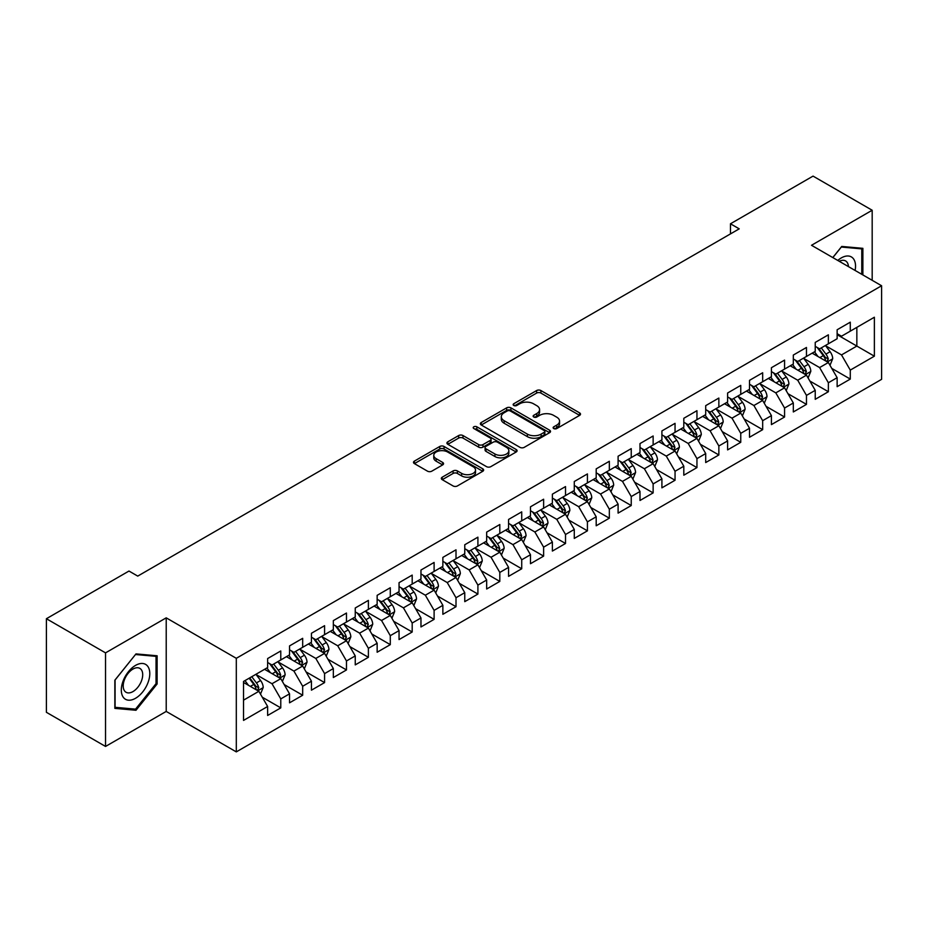 <?xml version="1.0" encoding="UTF-8"?>
<svg xmlns="http://www.w3.org/2000/svg" width="928" height="928" viewBox="0 0 928 928"><rect width="100%" height="100%" fill="white"/><g stroke="black" fill="none" stroke-linecap="round" stroke-linejoin="round"><path stroke-width="1.39" d="M553.761 428.562A2.123 1.23 0 0 0 556.765 428.562L579.617 415.373A3.039 1.752 0 0 0 580.499 414.132A3.039 1.752 0 0 0 579.617 412.89L540.908 390.549A3.039 1.752 0 0 0 536.616 390.549L513.764 403.738A2.123 1.23 0 0 0 513.149 404.608A2.123 1.23 0 0 0 513.764 405.478A2.123 1.23 0 0 0 516.78 405.478L519.738 403.773A9.732 5.614 0 0 1 533.496 403.773L536.72 405.629A9.732 5.614 0 0 1 539.574 409.608A9.732 5.614 0 0 1 536.72 413.575L533.762 415.28A2.123 1.23 0 0 0 533.136 416.15A2.123 1.23 0 0 0 533.762 417.02A2.123 1.23 0 0 0 536.778 417.02L539.725 415.315A9.732 5.614 0 0 1 553.494 415.315L556.719 417.171A9.732 5.614 0 0 1 559.561 421.15A9.732 5.614 0 0 1 556.719 425.117L553.761 426.822A2.123 1.23 0 0 0 553.134 427.692A2.123 1.23 0 0 0 553.761 428.562L553.761 426.822M442.227 477.189A3.039 1.752 0 0 0 441.334 478.43A3.039 1.752 0 0 0 442.227 479.672L453.084 485.947A3.039 1.752 0 0 0 457.388 485.947L482.757 471.296A3.039 1.752 0 0 0 483.639 470.055A3.039 1.752 0 0 0 482.757 468.814L444.048 446.472A3.039 1.752 0 0 0 439.756 446.472L414.387 461.112A3.039 1.752 0 0 0 413.494 462.353A3.039 1.752 0 0 0 414.387 463.594L427.495 471.169A3.039 1.752 0 0 0 431.798 471.169L442.656 464.905A3.039 1.752 0 0 0 443.549 463.664A3.039 1.752 0 0 0 442.656 462.422L436.148 458.664A8.132 4.698 0 0 1 433.77 455.346A8.132 4.698 0 0 1 438.793 451.008A8.132 4.698 0 0 1 447.656 452.029L473.129 466.738A8.132 4.698 0 0 1 475.519 470.055A8.132 4.698 0 0 1 470.496 474.394A8.132 4.698 0 0 1 461.634 473.373L457.388 470.925A3.039 1.752 0 0 0 453.084 470.925L442.227 477.189L442.227 479.672M105.537 652.871L105.537 746.448L166.216 711.428L166.216 617.839L105.537 652.871L46.4 618.721L128.98 571.045L137.738 576.102L739.222 228.845L730.464 223.787L730.464 233.902M166.216 617.839L236.304 658.312L881.6 285.754L881.6 379.332L236.304 751.889L236.304 658.312M872.181 280.314L872.181 210.25L811.513 245.282L881.6 285.754M872.181 210.25L813.044 176.111L730.464 223.787M519.947 447.342A3.039 1.752 0 0 0 524.25 447.342L549.62 432.692A3.039 1.752 0 0 0 550.513 431.45A3.039 1.752 0 0 0 549.62 430.209L510.922 407.868A3.039 1.752 0 0 0 506.618 407.868L481.249 422.507A3.039 1.752 0 0 0 480.356 423.748A3.039 1.752 0 0 0 481.249 424.989L519.947 447.342M474.684 429.026A2.123 1.23 0 0 1 476.841 429.328L476.841 426.799L516.188 449.512A3.039 1.752 0 0 1 517.082 450.753A3.039 1.752 0 0 1 516.188 451.994L490.819 466.645A3.039 1.752 0 0 1 486.516 466.645L447.818 444.292L447.818 441.809A3.039 1.752 0 0 0 446.925 443.05A3.039 1.752 0 0 0 447.818 444.292M447.818 441.809L458.676 435.545A3.039 1.752 0 0 1 462.979 435.545L478.674 444.605A3.039 1.752 0 0 0 482.966 444.605L490.17 440.452A3.039 1.752 0 0 0 491.063 439.211A3.039 1.752 0 0 0 490.17 437.97L473.837 428.527A2.123 1.23 0 0 1 473.21 427.669A2.123 1.23 0 0 1 474.521 426.532A2.123 1.23 0 0 1 476.841 426.799M837.137 334.695L856.846 346.074L856.846 327.364L874.373 317.237L850.28 331.157L850.28 322.178L837.137 329.765L837.137 338.743L828.368 343.801L828.368 334.822L815.236 342.409L815.236 351.387L806.467 356.445L806.467 347.466L793.324 355.053L793.324 364.031L784.566 369.089L784.566 360.11L771.423 367.697L771.423 376.675L762.665 381.733L762.665 372.754L749.522 380.341L749.522 389.319L740.753 394.377L740.753 385.398L727.61 392.996L727.61 401.975L718.852 407.032L718.852 398.054L705.709 405.64L705.709 414.619L696.951 419.676L696.951 410.698L683.808 418.284L683.808 427.263L675.05 432.32L675.05 423.342L661.908 430.928L661.908 439.907L653.138 444.964L653.138 435.986L639.995 443.572L639.995 452.551L631.237 457.608L631.237 448.63L618.094 456.216L618.094 465.206L609.336 470.264L609.336 461.286L596.194 468.872L596.194 477.85L587.424 482.908L587.424 473.93L574.281 481.516L574.281 490.494L565.523 495.552L565.523 486.574L552.38 494.16L552.38 503.138L543.622 508.196L543.622 499.218L530.48 506.804L530.48 515.782L521.722 520.84L521.722 511.862L508.579 519.448L508.579 528.426L499.809 533.496L499.809 524.517L486.666 532.104L486.666 541.082L477.908 546.14L477.908 537.161L464.766 544.748L464.766 553.726L456.008 558.784L456.008 549.805L442.865 557.392L442.865 566.37L434.107 571.428L434.107 562.449L420.964 570.036L420.964 579.014L412.194 584.072L412.194 575.093L399.052 582.68L399.052 591.658L390.294 596.716L390.294 587.737L377.151 595.335L377.151 604.314L368.393 609.371L368.393 600.393L355.25 607.979L355.25 616.958L346.48 622.015L346.48 613.037L333.338 620.623L333.338 629.602L324.58 634.659L324.58 625.681L311.437 633.267L311.437 642.246L302.679 647.303L302.679 638.325L289.536 645.911L289.536 654.89L280.778 659.947L280.778 650.969L267.635 658.555L267.635 667.545L243.53 681.454L243.53 720.406L267.635 706.486L258.866 691.314L243.53 682.463M874.373 317.237L874.373 356.19L850.28 370.098L841.51 354.925L825.63 345.761M831.766 368.393L850.28 379.076L850.28 370.098M850.28 379.076L837.137 386.674L837.137 377.684L828.368 382.754L819.61 367.569L803.729 358.405M809.866 381.037L828.368 391.732L828.368 382.754M828.368 391.732L815.236 399.318L815.236 390.34L806.467 395.398L797.709 380.225L781.828 371.049M787.965 393.692L806.467 404.376L806.467 395.398M806.467 404.376L793.324 411.962L793.324 402.984L784.566 408.042L775.808 392.869L759.928 383.693M766.052 406.336L784.566 417.02L784.566 408.042M784.566 417.02L771.423 424.606L771.423 415.628L762.665 420.686L753.896 405.513L738.015 396.337M744.152 418.98L762.665 429.664L762.665 420.686M762.665 429.664L749.522 437.25L749.522 428.272L740.753 433.33L731.995 418.157L716.114 408.993M722.251 431.624L740.753 442.308L740.753 433.33M740.753 442.308L727.61 449.894L727.61 440.916L718.852 445.985L710.094 430.801L694.214 421.637M700.35 444.268L718.852 454.964L718.852 445.985M718.852 454.964L705.709 462.55L705.709 453.572L696.951 458.629L688.193 443.445L672.301 434.281M678.438 456.924L696.951 467.608L696.951 458.629M696.951 467.608L683.808 475.194L683.808 466.216L675.05 471.273L666.281 456.1L650.4 446.925M656.537 469.568L675.05 480.252L675.05 471.273M675.05 480.252L661.908 487.838L661.908 478.86L653.138 483.917L644.38 468.744L628.5 459.569M634.636 482.212L653.138 492.896L653.138 483.917M653.138 492.896L639.995 500.482L639.995 491.504L631.237 496.561L622.479 481.388L606.599 472.224M612.724 494.856L631.237 505.54L631.237 496.561M631.237 505.54L618.094 513.126L618.094 504.148L609.336 509.205L600.567 494.032L584.686 484.868M590.823 507.5L609.336 518.184L609.336 509.205M609.336 518.184L596.194 525.782L596.194 516.803L587.424 521.861L578.666 506.676L562.786 497.512M568.922 520.144L587.424 530.839L587.424 521.861M587.424 530.839L574.281 538.426L574.281 529.447L565.523 534.505L556.765 519.332L540.885 510.156M547.021 532.8L565.523 543.483L565.523 534.505M565.523 543.483L552.38 551.07L552.38 542.091L543.622 547.149L534.864 531.976L518.984 522.8M525.109 545.444L543.622 556.127L543.622 547.149M543.622 556.127L530.48 563.714L530.48 554.735L521.722 559.793L512.952 544.62L497.072 535.456M503.208 558.088L521.722 568.771L521.722 559.793M521.722 568.771L508.579 576.358L508.579 567.379L499.809 572.437L491.051 557.264L475.171 548.1M481.307 570.732L499.809 581.415L499.809 572.437M499.809 581.415L486.666 589.013L486.666 580.023L477.908 585.092L469.15 569.908L453.27 560.744M459.395 583.376L477.908 594.071L477.908 585.092M477.908 594.071L464.766 601.657L464.766 592.679L456.008 597.736L447.238 582.564L431.358 573.388M437.494 596.031L456.008 606.715L456.008 597.736M456.008 606.715L442.865 614.301L442.865 605.323L434.107 610.38L425.337 595.208L409.457 586.032M415.593 608.675L434.107 619.359L434.107 610.38M434.107 619.359L420.964 626.945L420.964 617.967L412.194 623.024L403.436 607.852L387.556 598.676M393.692 621.319L412.194 632.003L412.194 623.024M412.194 632.003L399.052 639.589L399.052 630.611L390.294 635.668L381.536 620.496L365.655 611.332M371.78 633.963L390.294 644.647L390.294 635.668M390.294 644.647L377.151 652.233L377.151 643.255L368.393 648.312L359.623 633.14L343.743 623.976M349.879 646.607L368.393 657.302L368.393 648.312M368.393 657.302L355.25 664.889L355.25 655.91L346.48 660.968L337.722 645.784L321.842 636.62M327.978 659.263L346.48 669.946L346.48 660.968M346.48 669.946L333.338 677.533L333.338 668.554L324.58 673.612L315.822 658.439L299.941 649.264M306.078 671.907L324.58 682.59L324.58 673.612M324.58 682.59L311.437 690.177L311.437 681.198L302.679 686.256L293.921 671.083L278.04 661.908M284.165 684.551L302.679 695.234L302.679 686.256M302.679 695.234L289.536 702.821L289.536 693.842L280.778 698.9L272.008 683.727L256.128 674.563M262.264 697.195L280.778 707.878L280.778 698.9M280.778 707.878L267.635 715.465L267.635 706.486M267.635 662.476L272.008 665.016L280.778 659.947M243.53 700.164L258.866 691.314M289.536 649.832L293.921 652.361L302.679 647.303M272.008 683.727L280.778 678.67L264.561 669.308M289.536 693.842L280.778 678.67M311.437 637.188L315.822 639.717L324.58 634.659M293.921 671.083L302.679 666.026L286.462 656.664M311.437 681.198L302.679 666.026M333.338 624.544L337.722 627.073L346.48 622.015M315.822 658.439L324.58 653.382L308.374 644.02M333.338 668.554L324.58 653.382M355.25 611.9L359.623 614.429L368.393 609.371M337.722 645.784L346.48 640.726L330.275 631.376M355.25 655.91L346.48 640.726M377.151 599.256L381.536 601.785L390.294 596.716M359.623 633.14L368.393 628.082L352.176 618.721M377.151 643.255L368.393 628.082M399.052 586.6L403.436 589.129L412.194 584.072M381.536 620.496L390.294 615.438L374.088 606.077M399.052 630.611L390.294 615.438M420.964 573.956L425.337 576.485L434.107 571.428M403.436 607.852L412.194 602.794L395.989 593.433M420.964 617.967L412.194 602.794M442.865 561.312L447.238 563.841L456.008 558.784M425.337 595.208L434.107 590.15L417.89 580.789M442.865 605.323L434.107 590.15M464.766 548.668L469.15 551.197L477.908 546.14M447.238 582.564L456.008 577.494L439.791 568.145M464.766 592.679L456.008 577.494M486.666 536.024L491.051 538.553L499.809 533.496M469.15 569.908L477.908 564.85L461.703 555.489M486.666 580.023L477.908 564.85M508.579 523.369L512.952 525.898L521.722 520.84M491.051 557.264L499.809 552.206L483.604 542.845M508.579 567.379L499.809 552.206M530.48 510.725L534.864 513.254L543.622 508.196M512.952 544.62L521.722 539.562L505.505 530.201M530.48 554.735L521.722 539.562M552.38 498.081L556.765 500.61L565.523 495.552M534.864 531.976L543.622 526.918L527.417 517.557M552.38 542.091L543.622 526.918M574.281 485.437L578.666 487.966L587.424 482.908M556.765 519.332L565.523 514.274L549.318 504.913M574.281 529.447L565.523 514.274M596.194 472.793L600.567 475.322L609.336 470.264M578.666 506.676L587.424 501.619L571.219 492.269M596.194 516.803L587.424 501.619M618.094 460.137L622.479 462.678L631.237 457.608M600.567 494.032L609.336 488.975L593.12 479.614M618.094 504.148L609.336 488.975M639.995 447.493L644.38 450.022L653.138 444.964M622.479 481.388L631.237 476.331L615.032 466.97M639.995 491.504L631.237 476.331M661.908 434.849L666.281 437.378L675.05 432.32M644.38 468.744L653.138 463.687L636.933 454.326M661.908 478.86L653.138 463.687M683.808 422.205L688.193 424.734L696.951 419.676M666.281 456.1L675.05 451.043L658.834 441.682M683.808 466.216L675.05 451.043M705.709 409.561L710.094 412.09L718.852 407.032M688.193 443.445L696.951 438.387L680.734 429.038M705.709 453.572L696.951 438.387M727.61 396.917L731.995 399.446L740.753 394.377M710.094 430.801L718.852 425.743L702.647 416.382M727.61 440.916L718.852 425.743M749.522 384.262L753.896 386.79L762.665 381.733M731.995 418.157L740.753 413.099L724.548 403.738M749.522 428.272L740.753 413.099M771.423 371.618L775.808 374.146L784.566 369.089M753.896 405.513L762.665 400.455L746.448 391.094M771.423 415.628L762.665 400.455M793.324 358.974L797.709 361.502L806.467 356.445M775.808 392.869L784.566 387.811L768.361 378.45M793.324 402.984L784.566 387.811M815.236 346.33L819.61 348.858L828.368 343.801M797.709 380.225L806.467 375.156L790.262 365.806M815.236 390.34L806.467 375.156M837.137 333.686L841.51 336.214L850.28 331.157M819.61 367.569L828.368 362.512L812.162 353.162M837.137 377.684L828.368 362.512M46.4 618.721L46.4 712.31L105.537 746.448M166.216 711.428L236.304 751.889M841.51 354.925L856.846 346.074L874.373 356.19M862.878 274.943L862.878 248.333L841.731 246.442L832.787 257.566M157.122 683.971L157.122 655.783L135.987 653.904L114.852 680.201L114.852 708.377L135.987 710.268L157.122 683.971L156.032 683.344M554.608 428.864L556.719 427.646A9.732 5.614 0 0 0 559.561 423.678L559.561 421.15M539.574 409.608L539.574 412.136A9.732 5.614 0 0 1 536.72 416.104L534.609 417.322M579.617 412.89L579.617 415.373L540.908 393.078A3.039 1.752 0 0 0 536.616 393.078L514.622 405.78M549.585 432.715L510.922 410.396A3.039 1.752 0 0 0 506.618 410.396L481.284 425.012M544.249 432.32A2.123 1.23 0 0 0 544.864 431.45A2.123 1.23 0 0 0 544.249 430.58L510.272 410.965A2.123 1.23 0 0 0 507.268 410.965L504.148 412.763A9.732 5.614 0 0 0 501.294 416.742A9.732 5.614 0 0 0 504.148 420.709L527.371 434.118A9.732 5.614 0 0 0 541.128 434.118L544.249 432.32L544.249 434.849A2.123 1.23 0 0 0 544.864 433.979L544.864 431.45M501.294 416.742L501.294 419.27A9.732 5.614 0 0 0 504.148 423.238L504.148 420.709M544.249 434.849L541.128 436.647A9.732 5.614 0 0 1 527.371 436.647L504.148 423.238M447.853 444.315L458.676 438.074L458.676 435.545M491.063 439.211L491.063 441.74A3.039 1.752 0 0 1 490.17 442.981L482.966 447.134A3.039 1.752 0 0 1 478.674 447.134L462.979 438.074A3.039 1.752 0 0 0 458.676 438.074M476.841 429.328L516.142 452.017M494.96 454.012A8.132 4.698 0 0 0 503.823 455.033A8.132 4.698 0 0 0 508.846 450.695A8.132 4.698 0 0 0 506.456 447.366L497.478 442.192A3.039 1.752 0 0 0 493.186 442.192L485.982 446.345A3.039 1.752 0 0 0 485.089 447.586A3.039 1.752 0 0 0 485.982 448.827L494.96 454.012L494.96 456.541A8.132 4.698 0 0 0 503.823 457.562A8.132 4.698 0 0 0 508.846 453.224L508.846 450.695M485.089 447.586L485.089 450.115A3.039 1.752 0 0 0 485.982 451.356L485.982 448.827M494.96 456.541L485.982 451.356M475.519 470.055L475.519 472.584A8.132 4.698 0 0 1 470.496 476.922A8.132 4.698 0 0 1 461.634 475.902L457.388 473.454A3.039 1.752 0 0 0 453.084 473.454L442.262 479.695M433.77 455.346L433.77 457.875A8.132 4.698 0 0 0 436.148 461.193L436.148 458.664M442.621 464.928L436.148 461.193M482.757 468.814L482.757 471.296L444.048 449.001A3.039 1.752 0 0 0 439.756 449.001L414.422 463.617L414.387 461.112M133.76 708.98L135.987 710.268M829.992 365.319L832.706 358.695A8.213 4.744 -120 0 0 830.084 351.7L825.433 345.494M818.02 356.538L814.482 351.816M826.825 361.618L828.275 359.043A8.213 4.744 -120 0 0 825.932 354.113L821.28 347.896M818.624 348.278L824.366 355.958A4.188 2.413 60 0 1 825.131 357.222L828.275 359.043M817.174 347.455L823.298 355.621A8.213 4.744 60 0 1 825.653 360.563L825.816 361.038M808.091 377.963L810.805 371.339A8.213 4.744 -120 0 0 808.184 364.356L803.532 358.138M796.12 369.182L792.582 364.46M804.924 374.262L806.374 371.687A8.213 4.744 -120 0 0 804.019 366.757L799.368 360.54M796.711 360.934L802.465 368.602A4.188 2.413 60 0 1 803.219 369.866L806.374 371.687M795.273 360.099L801.398 368.277A8.213 4.744 60 0 1 803.741 373.207L803.915 373.682M786.19 390.618L788.904 383.983A8.213 4.744 -120 0 0 786.283 377L781.631 370.782M774.219 381.826L770.681 377.104M783.023 386.918L784.473 384.343A8.213 4.744 -120 0 0 782.118 379.401L777.467 373.184M774.81 373.578L780.552 381.246A4.188 2.413 60 0 1 781.318 382.522L784.473 384.343M773.372 372.743L779.497 380.921A8.213 4.744 60 0 1 781.84 385.851L782.002 386.326M855.094 270.454A20.138 11.623 120 0 0 853.632 259.028A20.138 11.623 120 0 0 837.787 260.455M848.436 266.603A13.781 7.958 120 0 0 847.148 262.369A13.781 7.958 120 0 0 845.594 260.93A13.781 7.958 120 0 0 839.272 261.313M841.255 247.034L861.776 248.89L861.776 274.305M860.418 248.112L861.776 248.89M832.834 257.59L841.302 247.068M123.215 697.172A20.138 11.623 120 0 0 142.668 691.963A20.138 11.623 120 0 0 147.877 666.49A20.138 11.623 120 0 0 128.435 671.698A20.138 11.623 120 0 0 123.215 697.172M124.514 690.838A13.781 7.958 120 0 0 126.069 692.276A13.781 7.958 120 0 0 138.887 685.838A13.781 7.958 120 0 0 141.404 669.83A13.781 7.958 120 0 0 139.85 668.392A13.781 7.958 120 0 0 127.02 674.83A13.781 7.958 120 0 0 124.514 690.838M135.546 654.518L156.032 656.351L156.032 683.658L135.546 709.143L115.072 707.31L115.072 680.004L135.511 654.495M154.674 655.574L156.032 656.351M764.278 403.262L766.992 396.639A8.213 4.744 -120 0 0 764.382 389.644L759.719 383.426M752.306 394.481L748.768 389.76M761.111 399.562L762.561 396.987A8.213 4.744 -120 0 0 760.218 392.045L755.566 385.839M752.91 386.222L758.652 393.89A4.188 2.413 60 0 1 759.417 395.166L762.561 396.987M751.46 385.387L757.584 393.565A8.213 4.744 60 0 1 759.939 398.506L760.102 398.982M742.377 415.906L745.091 409.283A8.213 4.744 -120 0 0 742.47 402.288L737.818 396.082M730.406 407.125L726.868 402.404M739.21 412.206L740.66 409.631A8.213 4.744 -120 0 0 738.317 404.689L733.654 398.483M730.997 398.866L736.751 406.545A4.188 2.413 60 0 1 737.505 407.81L740.66 409.631M729.559 398.031L735.684 406.209A8.213 4.744 60 0 1 738.038 411.15L738.201 411.626M720.476 428.55L723.19 421.927A8.213 4.744 -120 0 0 720.569 414.932L715.917 408.726M708.505 419.769L704.967 415.048M717.309 424.85L718.759 422.275A8.213 4.744 -120 0 0 716.404 417.333L711.753 411.127M709.096 411.51L714.85 419.189A4.188 2.413 60 0 1 715.604 420.454L718.759 422.275M707.658 410.675L713.783 418.853A8.213 4.744 60 0 1 716.126 423.794L716.3 424.27M698.575 441.194L701.29 434.571A8.213 4.744 -120 0 0 698.668 427.588L694.016 421.37M686.592 432.413L683.066 427.692M695.397 437.494L696.858 434.919A8.213 4.744 -120 0 0 694.504 429.989L689.852 423.771M687.196 424.166L692.938 431.833A4.188 2.413 60 0 1 693.703 433.098L696.858 434.919M685.746 423.33L691.87 431.497A8.213 4.744 60 0 1 694.225 436.438L694.388 436.914M676.663 453.85L679.377 447.215A8.213 4.744 -120 0 0 676.767 440.232L672.104 434.014M664.692 445.057L661.154 440.336M673.496 450.15L674.946 447.563A8.213 4.744 -120 0 0 672.603 442.633L667.951 436.415M665.295 436.81L671.037 444.477A4.188 2.413 60 0 1 671.802 445.753L674.946 447.563M663.845 435.974L669.97 444.152A8.213 4.744 60 0 1 672.324 449.082L672.487 449.558M654.762 466.494L657.476 459.859A8.213 4.744 -120 0 0 654.855 452.876L650.203 446.658M642.791 457.713L639.253 452.992M651.595 462.794L653.045 460.218A8.213 4.744 -120 0 0 650.69 455.277L646.039 449.071M643.382 449.454L649.136 457.121A4.188 2.413 60 0 1 649.89 458.397L653.045 460.218M641.944 448.618L648.069 456.796A8.213 4.744 60 0 1 650.412 461.726L650.586 462.202M632.861 479.138L635.576 472.514A8.213 4.744 -120 0 0 632.954 465.52L628.302 459.314M620.89 470.357L617.352 465.636M629.694 475.438L631.144 472.862A8.213 4.744 -120 0 0 628.79 467.921L624.138 461.715M621.482 462.098L627.235 469.765A4.188 2.413 60 0 1 627.989 471.041L631.144 472.862M620.043 461.262L626.168 469.44A8.213 4.744 60 0 1 628.511 474.382L628.674 474.858M610.949 491.782L613.675 485.158A8.213 4.744 -120 0 0 611.053 478.164L606.402 471.958M598.978 483.001L595.44 478.28M607.782 488.082L609.232 485.506A8.213 4.744 -120 0 0 606.889 480.565L602.237 474.359M599.581 474.742L605.323 482.421A4.188 2.413 60 0 1 606.088 483.685L609.232 485.506M598.131 473.906L604.256 482.084A8.213 4.744 60 0 1 606.61 487.026L606.773 487.502M589.048 504.426L591.762 497.802A8.213 4.744 -120 0 0 589.141 490.808L584.489 484.602M577.077 495.645L573.539 490.924M585.881 500.726L587.331 498.15A8.213 4.744 -120 0 0 584.988 493.22L580.336 487.003M577.68 487.386L583.422 495.065A4.188 2.413 60 0 1 584.176 496.329L587.331 498.15M576.23 486.562L582.355 494.728A8.213 4.744 60 0 1 584.71 499.67L584.872 500.146M567.147 517.082L569.862 510.446A8.213 4.744 -120 0 0 567.24 503.463L562.588 497.246M555.176 508.289L551.638 503.568M563.98 513.381L565.43 510.794A8.213 4.744 -120 0 0 563.076 505.864L558.424 499.647M555.768 500.041L561.521 507.709A4.188 2.413 60 0 1 562.275 508.985L565.43 510.794M554.329 499.206L560.454 507.384A8.213 4.744 60 0 1 562.797 512.314L562.971 512.79M545.246 529.726L547.961 523.09A8.213 4.744 -120 0 0 545.339 516.107L540.688 509.89M533.275 520.933L529.737 516.212M542.08 526.025L543.53 523.45A8.213 4.744 -120 0 0 541.175 518.508L536.523 512.291M533.867 512.685L539.609 520.353A4.188 2.413 60 0 1 540.374 521.629L543.53 523.45M532.428 511.85L538.542 520.028A8.213 4.744 60 0 1 540.896 524.958L541.059 525.434M523.334 542.37L526.048 535.746A8.213 4.744 -120 0 0 523.438 528.751L518.775 522.545M511.363 533.588L507.825 528.867M520.167 538.669L521.617 536.094A8.213 4.744 -120 0 0 519.274 531.152L514.622 524.946M511.966 525.329L517.708 532.997A4.188 2.413 60 0 1 518.474 534.273L521.617 536.094M510.516 524.494L516.641 532.672A8.213 4.744 60 0 1 518.996 537.614L519.158 538.089M501.433 555.014L504.148 548.39A8.213 4.744 -120 0 0 501.526 541.395L496.874 535.189M489.462 546.232L485.924 541.511M498.266 551.313L499.716 548.738A8.213 4.744 -120 0 0 497.373 543.796L492.71 537.59M490.054 537.973L495.807 545.652A4.188 2.413 60 0 1 496.561 546.917L499.716 548.738M488.615 537.138L494.74 545.316A8.213 4.744 60 0 1 497.083 550.258L497.257 550.733M479.532 567.658L482.247 561.034A8.213 4.744 -120 0 0 479.625 554.039L474.974 547.833M467.561 558.876L464.023 554.155M476.366 563.957L477.816 561.382A8.213 4.744 -120 0 0 475.461 556.452L470.809 550.234M468.153 550.617L473.906 558.296A4.188 2.413 60 0 1 474.66 559.561L477.816 561.382M466.714 549.794L472.839 557.96A8.213 4.744 60 0 1 475.182 562.902L475.356 563.377M457.632 580.302L460.346 573.678A8.213 4.744 -120 0 0 457.724 566.695L453.073 560.477M445.649 571.52L442.111 566.799M454.453 576.601L455.915 574.026A8.213 4.744 -120 0 0 453.56 569.096L448.908 562.878M446.252 563.273L451.994 570.94A4.188 2.413 60 0 1 452.76 572.205L455.915 574.026M444.802 562.438L450.927 570.616A8.213 4.744 60 0 1 453.282 575.546L453.444 576.021M435.719 592.957L438.434 586.322A8.213 4.744 -120 0 0 435.812 579.339L431.16 573.121M423.748 584.164L420.21 579.443M432.552 589.257L434.002 586.682A8.213 4.744 -120 0 0 431.659 581.74L427.008 575.522M424.351 575.917L430.093 583.584A4.188 2.413 60 0 1 430.859 584.86L434.002 586.682M422.901 575.082L429.026 583.26A8.213 4.744 60 0 1 431.381 588.19L431.543 588.665M413.818 605.601L416.533 598.978A8.213 4.744 -120 0 0 413.911 591.983L409.26 585.765M401.847 596.82L398.309 592.099M410.652 601.901L412.102 599.326A8.213 4.744 -120 0 0 409.747 594.384L405.095 588.178M402.439 588.561L408.192 596.228A4.188 2.413 60 0 1 408.946 597.504L412.102 599.326M401 587.726L407.125 595.904A8.213 4.744 60 0 1 409.468 600.845L409.642 601.309M391.918 618.245L394.632 611.622A8.213 4.744 -120 0 0 392.01 604.627L387.359 598.421M379.946 609.464L376.408 604.743M388.751 614.545L390.201 611.97A8.213 4.744 -120 0 0 387.846 607.028L383.194 600.822M380.538 601.205L386.28 608.884A4.188 2.413 60 0 1 387.046 610.148L390.201 611.97M379.1 600.37L385.224 608.548A8.213 4.744 60 0 1 387.568 613.489L387.73 613.965M370.005 630.889L372.72 624.266A8.213 4.744 -120 0 0 370.11 617.271L365.458 611.065M358.034 622.108L354.496 617.387M366.838 627.189L368.288 624.614A8.213 4.744 -120 0 0 365.945 619.672L361.294 613.466M358.637 613.849L364.379 621.528A4.188 2.413 60 0 1 365.145 622.792L368.288 624.614M357.187 613.014L363.312 621.192A8.213 4.744 60 0 1 365.667 626.133L365.829 626.609M348.104 643.533L350.819 636.91A8.213 4.744 -120 0 0 348.197 629.926L343.546 623.709M336.133 634.752L332.595 630.031M344.938 639.833L346.388 637.258A8.213 4.744 -120 0 0 344.044 632.328L339.381 626.11M336.725 626.504L342.478 634.172A4.188 2.413 60 0 1 343.232 635.436L346.388 637.258M335.286 625.669L341.411 633.836A8.213 4.744 60 0 1 343.766 638.777L343.928 639.253M326.204 656.189L328.918 649.554A8.213 4.744 -120 0 0 326.296 642.57L321.645 636.353M314.232 647.396L310.694 642.675M323.037 652.488L324.487 649.902A8.213 4.744 -120 0 0 322.132 644.972L317.48 638.754M314.824 639.148L320.578 646.816A4.188 2.413 60 0 1 321.332 648.092L324.487 649.902M313.386 638.313L319.51 646.491A8.213 4.744 60 0 1 321.854 651.421L322.028 651.897M304.303 668.833L307.017 662.198A8.213 4.744 -120 0 0 304.396 655.214L299.744 648.997M292.32 660.052L288.794 655.319M301.124 665.132L302.586 662.557A8.213 4.744 -120 0 0 300.231 657.616L295.58 651.41M292.923 651.792L298.665 659.46A4.188 2.413 60 0 1 299.431 660.736L302.586 662.557M291.473 650.957L297.598 659.135A8.213 4.744 60 0 1 299.953 664.065L300.115 664.541M282.39 681.477L285.105 674.853A8.213 4.744 -120 0 0 282.495 667.858L277.832 661.652M270.419 672.696L266.881 667.974M279.224 677.776L280.674 675.201A8.213 4.744 -120 0 0 278.33 670.26L273.679 664.054M271.022 664.436L276.764 672.104A4.188 2.413 60 0 1 277.53 673.38L280.674 675.201M269.572 663.601L275.697 671.779A8.213 4.744 60 0 1 278.052 676.721L278.214 677.196M260.49 694.121L263.204 687.497A8.213 4.744 -120 0 0 260.582 680.502L255.931 674.296M248.518 685.34L244.98 680.618M257.323 690.42L258.773 687.845A8.213 4.744 -120 0 0 256.418 682.904L251.766 676.698M249.713 677.881L254.864 684.76A4.188 2.413 60 0 1 255.618 686.024L258.773 687.845M249.145 678.217L253.796 684.423A8.213 4.744 60 0 1 256.14 689.365L256.314 689.84M556.719 427.646L556.719 425.117M533.762 417.02L533.762 415.28M536.72 416.104L536.72 413.575M513.764 405.478L513.764 403.738M536.616 393.078L536.616 390.549M540.908 393.078L540.908 390.549M481.249 424.989L481.249 422.507M506.618 410.396L506.618 407.868M510.922 410.396L510.922 407.868M549.62 432.692L549.62 430.209M527.371 436.647L527.371 434.118M541.128 436.647L541.128 434.118M462.979 438.074L462.979 435.545M478.674 447.134L478.674 444.605M482.966 447.134L482.966 444.605M490.17 442.981L490.17 440.452M516.188 451.994L516.188 449.512M453.084 473.454L453.084 470.925M457.388 473.454L457.388 470.925M461.634 475.902L461.634 473.373M442.656 464.905L442.656 462.422M439.756 449.001L439.756 446.472M444.048 449.001L444.048 446.472M827.347 361.92L832.66 358.858M825.932 354.113L830.084 351.7M819.865 357.605L823.298 355.621M805.434 374.564L810.747 371.502M804.019 366.757L808.184 364.356M797.964 370.249L801.398 368.277M783.534 387.208L788.846 384.146M782.118 379.401L786.283 377M776.063 382.893L779.497 380.921M761.633 399.864L766.946 396.79M760.218 392.045L764.382 389.644M754.162 395.548L757.584 393.565M739.732 412.508L745.045 409.434M738.317 404.689L742.47 402.288M732.25 408.192L735.684 406.209M717.82 425.152L723.132 422.089M716.404 417.333L720.569 414.932M710.349 420.836L713.783 418.853M695.919 437.796L701.232 434.733M694.504 429.989L698.668 427.588M688.448 433.48L691.87 431.497M674.018 450.44L679.331 447.377M672.603 442.633L676.767 440.232M666.548 446.124L669.97 444.152M652.117 463.095L657.418 460.021M650.69 455.277L654.855 452.876M644.635 458.78L648.069 456.796M630.205 475.739L635.518 472.665M628.79 467.921L632.954 465.52M622.734 471.424L626.168 469.44M608.304 488.383L613.617 485.321M606.889 480.565L611.053 478.164M600.834 484.068L604.256 482.084M586.403 501.027L591.716 497.965M584.988 493.22L589.141 490.808M578.921 496.712L582.355 494.728M564.491 513.671L569.804 510.609M563.076 505.864L567.24 503.463M557.02 509.356L560.454 507.384M542.59 526.315L547.903 523.253M541.175 518.508L545.339 516.107M535.12 522L538.542 520.028M520.689 538.971L526.002 535.897M519.274 531.152L523.438 528.751M513.219 534.656L516.641 532.672M498.788 551.615L504.09 548.541M497.373 543.796L501.526 541.395M491.306 547.3L494.74 545.316M476.876 564.259L482.189 561.196M475.461 556.452L479.625 554.039M469.406 559.944L472.839 557.96M454.975 576.903L460.288 573.84M453.56 569.096L457.724 566.695M447.505 572.588L450.927 570.616M433.074 589.547L438.387 586.484M431.659 581.74L435.812 579.339M425.592 585.232L429.026 583.26M411.162 602.202L416.475 599.128M409.747 594.384L413.911 591.983M403.692 597.887L407.125 595.904M389.261 614.846L394.574 611.772M387.846 607.028L392.01 604.627M381.791 610.531L385.224 608.548M367.36 627.49L372.673 624.428M365.945 619.672L370.11 617.271M359.89 623.175L363.312 621.192M345.46 640.134L350.772 637.072M344.044 632.328L348.197 629.926M337.978 635.819L341.411 633.836M323.547 652.778L328.86 649.716M322.132 644.972L326.296 642.57M316.077 648.463L319.51 646.491M301.646 665.434L306.959 662.36M300.231 657.616L304.396 655.214M294.176 661.119L297.598 659.135M279.746 678.078L285.058 675.004M278.33 670.26L282.495 667.858M272.275 673.763L275.697 671.779M257.845 690.722L263.146 687.66M256.418 682.904L260.582 680.502M250.363 686.407L253.796 684.423"/></g></svg>
